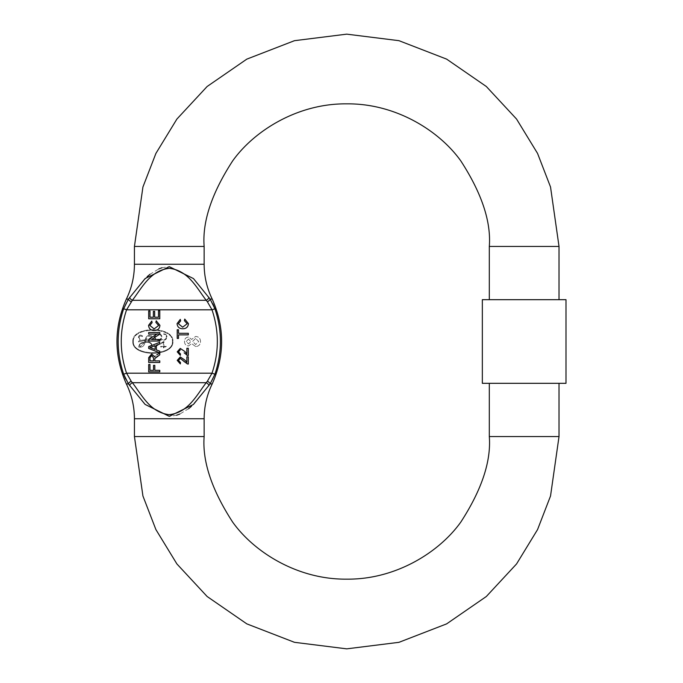 <?xml version="1.0" encoding="UTF-8"?>
<svg xmlns="http://www.w3.org/2000/svg" width="683" height="683" viewBox="0 0 683 683"><rect width="100%" height="100%" fill="white"/><g stroke="black" fill="none" stroke-linecap="round" stroke-linejoin="round"><path stroke-width="0.51" stroke-dasharray="3.42 2.56" d="M162.016 267.753L169.29 266.66L193.417 278.536L210.116 299.077L212.208 299.077M212.208 383.923L210.116 383.923L191.385 406.368M188.593 408.707L179.842 414.043M176.564 415.247L169.29 416.34L145.155 404.464L128.464 383.923A3.167 1.144 146.4 0 1 131.17 381.191L132.357 382.693A3.167 1.357 -34.9 0 0 129.65 385.605M133.347 341.5C132.109 326.576 173.636 326.576 172.398 341.5C173.636 326.576 132.109 326.576 133.347 341.5C132.109 356.424 173.636 356.424 172.398 341.5C173.636 356.424 132.109 356.424 133.347 341.5M132.792 341.5C131.853 325.782 173.892 325.782 172.953 341.5C173.892 325.782 131.853 325.782 132.792 341.5C131.853 357.218 173.892 357.218 172.953 341.5C173.892 357.218 131.853 357.218 132.792 341.5M158.806 334.26A2.698 2.698 0 0 1 158.823 339.639L157.739 339.639A2.689 2.689 0 0 1 155.05 336.941A2.689 2.689 0 0 1 157.739 334.252L158.806 334.26A2.698 2.698 0 0 1 158.823 339.639L157.739 339.639A2.689 2.689 0 0 1 155.05 336.941A2.689 2.689 0 0 1 157.739 334.252L158.806 334.26M166.925 336.941A3.244 3.244 0 0 0 163.681 333.697A3.244 3.244 0 0 1 166.925 336.941A3.244 3.244 0 0 1 163.681 340.194L157.739 340.194A3.244 3.244 0 0 1 154.495 336.941A3.244 3.244 0 0 1 157.739 333.697A3.244 3.244 0 0 0 154.495 336.941A3.244 3.244 0 0 0 157.739 340.194L163.681 340.194A3.244 3.244 0 0 0 166.925 336.941M161.82 336.95A3.253 3.253 0 0 0 158.857 333.705A3.253 3.253 0 0 1 160.403 339.639L163.681 339.639A2.689 2.689 0 0 0 166.379 336.941A2.689 2.689 0 0 0 163.681 334.252L163.681 333.697L163.681 334.252A2.689 2.689 0 0 1 166.379 336.941A2.689 2.689 0 0 1 163.681 339.639L160.403 339.639A3.253 3.253 0 0 0 161.82 336.95M482.343 299.675L565.994 299.675M482.343 383.325L565.994 383.325M126.372 299.077L128.464 299.077L125.757 303.781M125.672 303.961L123.674 308.742M147.195 276.632L128.464 299.077A3.167 1.144 -146.4 0 0 131.17 301.809L126.568 309.817L123.657 308.784C116.358 330.563 116.358 352.377 123.657 374.216L123.683 374.275M125.8 379.296L128.464 383.923L126.372 383.923M212.823 379.219L210.116 383.923A3.167 1.144 33.6 0 0 207.41 381.191L206.223 382.693L132.357 382.693C141.859 394.979 150.286 412.754 169.435 414.658C188.576 412.395 196.713 394.936 206.223 382.693A3.167 1.357 -145.1 0 1 208.93 385.605M212.908 379.039L214.906 374.258M207.41 381.191L212.012 373.183L214.923 374.216C222.223 352.437 222.223 330.623 214.923 308.784L214.897 308.725M212.78 303.704L210.116 299.077A3.167 1.144 146.4 0 1 207.41 301.809L206.223 300.307A3.167 1.357 145.1 0 0 208.93 297.395M149.987 274.293L158.729 268.957M123.657 374.216L126.568 373.183L131.17 381.191M214.923 308.784L212.012 309.817L207.41 301.809M524.168 299.675L489.31 299.675L524.168 299.675M129.65 297.395A3.167 1.357 -145.1 0 0 132.357 300.307L131.17 301.809M156.373 345.205L159.779 343.942L159.779 342.285L148.689 346.682L148.689 348.45L159.779 352.855L159.779 351.19L156.373 349.927L156.373 345.205M184.751 319.081L184.384 320.643L187.159 323.751L182.668 327.183L178.348 323.716L180.628 320.925L180.295 319.362M182.677 328.745C186.22 328.728 188.141 327.012 188.44 323.605M178.494 333.304L178.494 329.752L177.213 329.752L177.213 338.426L178.494 338.426L178.494 334.875L188.303 334.875L188.303 333.304L178.494 333.304M184.154 352.812L188.303 355.519L188.303 348.27L186.877 348.27L186.877 353.692M180.338 355.382L180.483 353.956L178.494 351.856L180.286 349.833M180.269 348.415L177.213 351.822M184.154 361.358L188.303 364.065L188.303 356.816L186.877 356.816L186.877 362.238M180.338 363.919L180.483 362.502L178.494 360.402L180.286 358.379M180.269 356.953L177.213 360.368M159.779 318.773L159.779 310.671L158.507 310.671L158.507 317.211L154.665 317.211L154.665 311.38L153.385 311.38L153.385 317.211L149.97 317.211L149.97 310.953L148.689 310.953L148.689 318.773L159.779 318.773M156.236 320.814L155.869 322.376L158.644 325.484L154.153 328.916L149.833 325.441L152.113 322.658L151.771 321.095M154.153 330.478C157.705 330.461 159.626 328.745 159.924 325.339M159.779 332.519L148.689 332.519L148.689 334.081L156.97 334.081L148.689 339.4L148.689 341.048L159.779 341.048L159.779 339.485L151.506 339.485L159.779 334.175L159.779 332.519M148.689 357.661L148.689 362.477L159.779 362.477L159.779 360.906L154.81 360.906L154.81 359.309M155.212 356.022L154.665 356.885M157.44 356.21L159.779 354.827L159.779 353.034L156.723 354.853M154.81 370.34L154.81 365.362L153.53 365.362L153.53 370.34L149.97 370.34L149.97 364.509L148.689 364.509L148.689 371.902L159.779 371.902L159.779 370.34L154.81 370.34M195.714 346.58L191.633 343.617L188.525 345.965C185.913 345.649 184.564 344.155 184.478 341.474C184.555 338.819 185.887 337.334 188.474 337.035L191.633 339.434L195.654 336.42C198.736 336.702 200.358 338.392 200.529 341.5C200.367 344.591 198.762 346.281 195.714 346.58L191.633 343.617L188.525 345.965C185.913 345.649 184.564 344.155 184.478 341.474C184.555 338.819 185.887 337.334 188.474 337.035L191.633 339.434L195.654 336.42C198.736 336.702 200.358 338.392 200.529 341.5C200.367 344.591 198.762 346.281 195.714 346.58M195.62 338.452L192.606 341.457L195.679 344.548L198.693 341.517L195.62 338.452L192.606 341.457L195.679 344.548L198.693 341.517L195.62 338.452M188.482 339.067L186.305 341.5L188.576 343.933L190.779 341.517L188.482 339.067L186.305 341.5L188.576 343.933L190.779 341.517L188.482 339.067M152.181 346.751L155.092 345.675L155.092 349.457L149.97 347.57L152.181 346.751M149.97 360.906L149.97 357.602L151.72 355.51L153.53 357.943L153.53 360.906L149.97 360.906M145.086 342.063C148.663 339.98 155.801 345.453 148.868 346.716L148.774 346.17C155.092 345.026 148.433 341.056 144.89 342.661C144.147 346.144 142.09 347.604 138.7 347.049C139.025 343.959 140.946 342.337 144.472 342.174L145.069 340.33L138.393 341.918L138.717 341.159C140.382 340.185 140.271 338.922 138.393 337.351C138.982 334.935 140.391 334.499 142.627 336.045L142.371 336.54C138.897 335.199 138.214 336.506 140.339 340.45L145.231 339.767C146.034 335.985 148.202 334.687 151.737 335.865C151.558 339.297 149.526 340.791 145.65 340.322L145.086 342.063L145.65 340.322C149.526 340.791 151.558 339.297 151.737 335.865C148.202 334.687 146.034 335.985 145.231 339.767L140.339 340.45C138.214 336.506 138.897 335.199 142.371 336.54L142.627 336.045C140.391 334.499 138.982 334.935 138.393 337.351C140.271 338.922 140.382 340.185 138.717 341.159L138.393 341.918L145.069 340.33L144.472 342.174C140.946 342.337 139.025 343.959 138.7 347.049C142.09 347.604 144.147 346.144 144.89 342.661C148.433 341.056 155.092 345.026 148.774 346.17L148.868 346.716C155.801 345.453 148.663 339.98 145.086 342.063M163.399 342.354L154.896 346.887L154.64 346.401L163.954 341.432L163.954 346.401L166.652 346.401L166.652 346.955L163.954 346.955L163.954 347.835L163.399 347.835L163.399 346.955L160.71 346.955L160.71 346.401L163.399 346.401L163.399 342.354L163.399 346.401L160.71 346.401L160.71 346.955L163.399 346.955L163.399 347.835L163.954 347.835L163.954 346.955L166.652 346.955L166.652 346.401L163.954 346.401L163.954 341.432L154.64 346.401L154.896 346.887L163.399 342.354M157.739 333.697L158.857 333.705L157.739 333.697M151.344 337.658C149.304 335.037 147.46 335.72 145.821 339.699L151.344 337.658L145.821 339.699C147.46 335.72 149.304 335.037 151.344 337.658M144.198 342.798C140.536 343.31 139.136 344.693 139.989 346.938L144.198 342.798L139.989 346.938C139.136 344.693 140.536 343.31 144.198 342.798M204.14 264.253L134.431 264.253M134.431 418.747L204.14 418.747M134.431 436.557L204.14 436.557M489.31 436.557L559.018 436.557M489.31 246.443L559.018 246.443M134.431 246.443L204.14 246.443M126.568 309.817C119.482 330.965 119.482 352.087 126.568 373.183L212.012 373.183C219.098 352.035 219.098 330.913 212.012 309.817L126.568 309.817M206.223 300.307L132.357 300.307C141.859 288.064 150.004 270.605 169.136 268.342C188.295 270.246 196.713 288.021 206.223 300.307"/><path stroke-width="1.02" d="M126.372 299.077C131.708 288.081 134.397 276.478 134.431 264.253L204.14 264.253C204.183 276.478 206.872 288.081 212.208 299.077L210.116 299.077L193.46 278.57L169.29 266.66L145.155 278.536L128.464 299.077L126.372 299.077C113.839 327.362 113.839 355.638 126.372 383.923L128.464 383.923L145.112 404.43L169.29 416.34L193.417 404.464L210.116 383.923A3.167 1.144 -146.4 0 0 207.41 381.191L206.223 382.693A3.167 1.357 34.9 0 1 208.93 385.605M191.385 406.368L188.593 408.707M179.842 414.043L176.564 415.247M134.431 246.443L142.926 187.005L155.903 153.419L176.897 119.064L207.137 86.493L246.828 59.122L294.475 40.681L346.725 34.15L398.983 40.681L446.631 59.122L486.322 86.493L516.561 119.064L537.555 153.419L550.532 187.005L559.018 246.443L489.31 246.443C491.214 221.659 481.711 193.144 460.794 160.889C438.913 130.274 395.133 103.295 346.725 103.859C298.326 103.295 254.537 130.274 232.664 160.889C211.747 193.144 202.236 221.659 204.14 246.443L134.431 246.443L134.431 264.253M123.674 308.742L126.568 309.817L132.357 300.307C141.859 288.021 150.286 270.246 169.435 268.342C188.576 270.605 196.713 288.064 206.223 300.307L207.41 301.809A3.167 1.144 146.4 0 0 210.116 299.077L214.923 308.784C222.223 330.563 222.223 352.377 214.923 374.216L210.116 383.923L212.208 383.923C206.872 394.919 204.183 406.522 204.14 418.747L204.14 436.557L134.431 436.557L142.926 495.995L155.903 529.581L176.897 563.936L207.137 596.507L246.828 623.878L294.475 642.319L346.725 648.85L398.983 642.319L446.631 623.878L486.322 596.507L516.561 563.936L537.555 529.581L550.532 495.995L559.018 436.557L489.31 436.557L489.31 383.325M204.14 436.557C202.236 461.341 211.747 489.856 232.664 522.111C254.537 552.726 298.326 579.705 346.725 579.141C395.133 579.705 438.913 552.726 460.794 522.111C481.711 489.856 491.214 461.341 489.31 436.557M565.994 383.325L482.343 383.325L482.343 299.675L565.994 299.675L565.994 383.325M123.683 374.275L125.672 379.031M129.65 385.605A3.167 1.357 145.1 0 1 132.357 382.693L206.223 382.693C196.713 394.979 188.295 412.754 169.136 414.658C150.004 412.395 141.859 394.936 132.357 382.693L131.17 381.191A3.167 1.144 146.4 0 0 128.464 383.923L123.657 374.216C116.358 352.437 116.358 330.623 123.657 308.784L128.464 299.077A3.167 1.144 -146.4 0 0 131.17 301.809M214.897 308.725L212.908 303.969M147.195 276.632L149.987 274.293M158.729 268.957L162.016 267.753M123.657 374.216L126.568 373.183C119.482 352.035 119.482 330.913 126.568 309.817L212.012 309.817C219.098 330.965 219.098 352.087 212.012 373.183L207.41 381.191M131.17 381.191L126.568 373.183L212.012 373.183L214.923 374.216M214.923 308.784L212.012 309.817L207.41 301.809M208.93 297.395A3.167 1.357 -34.9 0 1 206.223 300.307L132.357 300.307A3.167 1.357 -145.1 0 1 129.65 297.395M188.44 323.605L184.751 319.081L188.44 323.605C188.141 327.012 186.22 328.728 182.677 328.745C179.262 328.677 177.401 326.969 177.068 323.64C177.401 326.969 179.262 328.677 182.677 328.745M180.295 319.362L177.068 323.64L180.295 319.362L180.628 320.925L178.348 323.716L182.668 327.183L187.159 323.751L184.384 320.643L184.751 319.081M186.561 355.04L188.303 355.519L188.303 348.27L186.877 348.27L186.877 353.692L184.82 351.489L180.269 348.415L184.82 351.489L186.877 353.692M184.154 352.812L187.313 355.373M177.213 351.822L180.338 355.382L177.213 351.822L180.269 348.415M187.313 363.911L188.303 364.065L187.313 363.911L180.286 358.379L184.675 361.99M177.213 360.368L180.338 363.919L177.213 360.368L180.269 356.953L184.82 360.035L180.269 356.953M186.877 362.238L184.82 360.035L186.877 362.238L186.877 356.816L188.303 356.816L188.303 364.065M159.924 325.339L156.236 320.814L159.924 325.339C159.626 328.745 157.705 330.461 154.153 330.478C150.747 330.41 148.877 328.702 148.553 325.373C148.877 328.702 150.747 330.41 154.153 330.478M151.771 321.095L148.553 325.373L151.771 321.095L152.113 322.658L149.833 325.441L154.153 328.916L158.644 325.484L155.869 322.376L156.236 320.814M151.686 353.939L148.689 357.661L151.686 353.939L154.665 356.885L151.686 353.939M156.723 354.853L159.779 353.034L159.779 354.827L154.862 358.541L157.44 356.21M154.81 359.309L154.81 360.906L159.779 360.906L159.779 362.477L148.689 362.477L148.689 357.661M159.779 343.942L159.779 342.285L148.689 346.682L148.689 348.45L159.779 352.855L159.779 351.19L156.373 349.927L156.373 345.205L159.779 343.942M178.494 329.752L177.213 329.752L177.213 338.426L178.494 338.426L178.494 334.875L188.303 334.875L188.303 333.304L178.494 333.304L178.494 329.752M180.286 349.833L178.494 351.856L180.483 353.956L180.338 355.382M180.286 358.379L178.494 360.402L180.483 362.502L180.338 363.919M158.507 310.671L159.779 310.671L159.779 318.773L148.689 318.773L148.689 310.953L149.97 310.953L149.97 317.211L153.385 317.211L153.385 311.38L154.665 311.38L154.665 317.211L158.507 317.211L158.507 310.671M148.689 334.081L148.689 332.519L159.779 332.519L159.779 334.175L151.506 339.485L159.779 339.485L159.779 341.048L148.689 341.048L148.689 339.4L156.97 334.081L148.689 334.081M154.665 356.885L155.212 356.022M154.81 365.362L153.53 365.362L153.53 370.34L149.97 370.34L149.97 364.509L148.689 364.509L148.689 371.902L159.779 371.902L159.779 370.34L154.81 370.34L154.81 365.362M149.97 347.57L155.092 345.675L155.092 349.457L149.97 347.57M153.53 360.906L149.97 360.906L149.97 357.602L151.72 355.51L153.53 357.943L153.53 360.906M204.14 418.747L134.431 418.747L134.431 436.557M559.018 299.675L559.018 246.443M204.14 246.443L204.14 264.253M559.018 436.557L559.018 383.325M134.431 418.747C134.397 406.522 131.708 394.919 126.372 383.923M212.208 383.923C224.741 355.638 224.741 327.362 212.208 299.077M489.31 299.675L489.31 246.443"/></g></svg>
